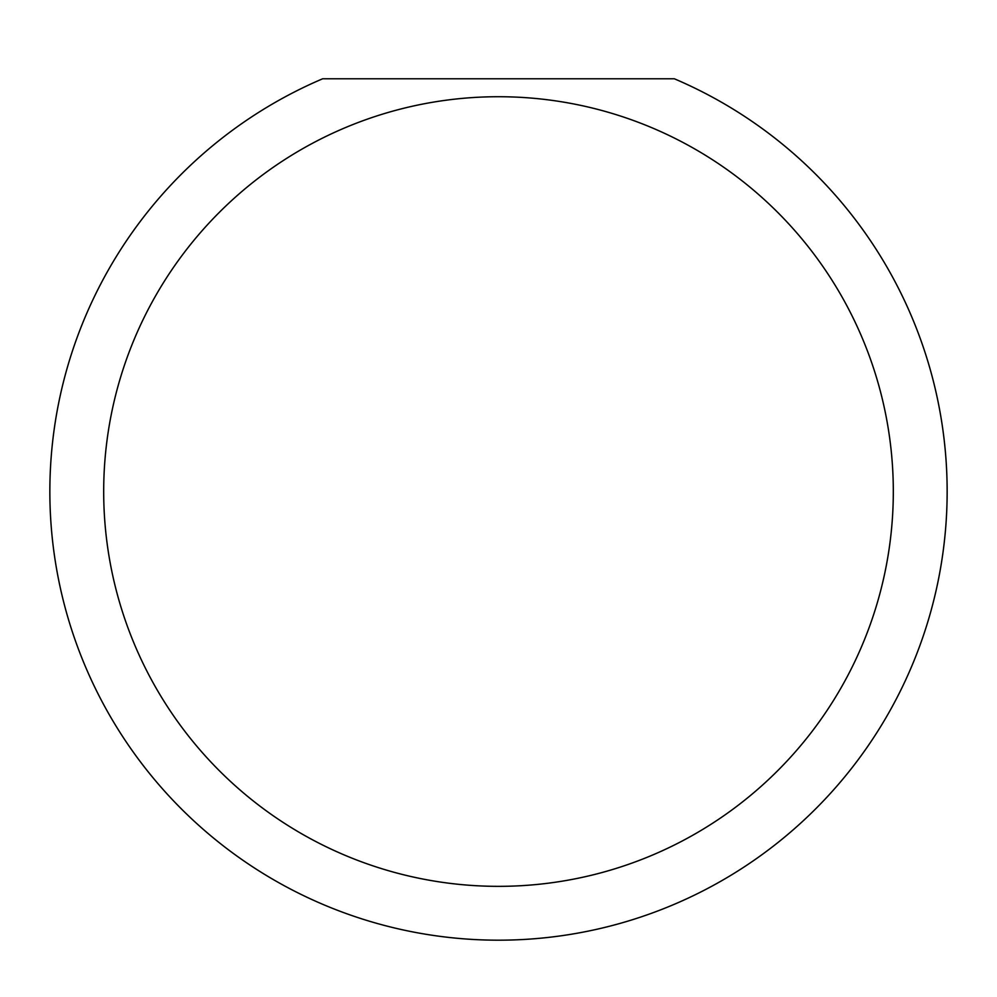 <?xml version="1.0" encoding="UTF-8"?>
<svg xmlns="http://www.w3.org/2000/svg" width="997" height="997" viewBox="0 0 997 997"><rect width="100%" height="100%" fill="white"/><g stroke="black" fill="none" stroke-linecap="round" stroke-linejoin="round"><path stroke-width="1.5" d="M893.312 491.533A394.812 394.812 0 0 0 498.5 96.721A394.812 394.812 0 0 0 103.688 491.533A394.812 394.812 0 0 0 498.5 886.345A394.812 394.812 0 0 0 893.312 491.533M674.333 78.775A448.65 448.65 0 0 1 498.5 940.183A448.65 448.65 0 0 1 322.667 78.775L674.333 78.775"/></g></svg>
